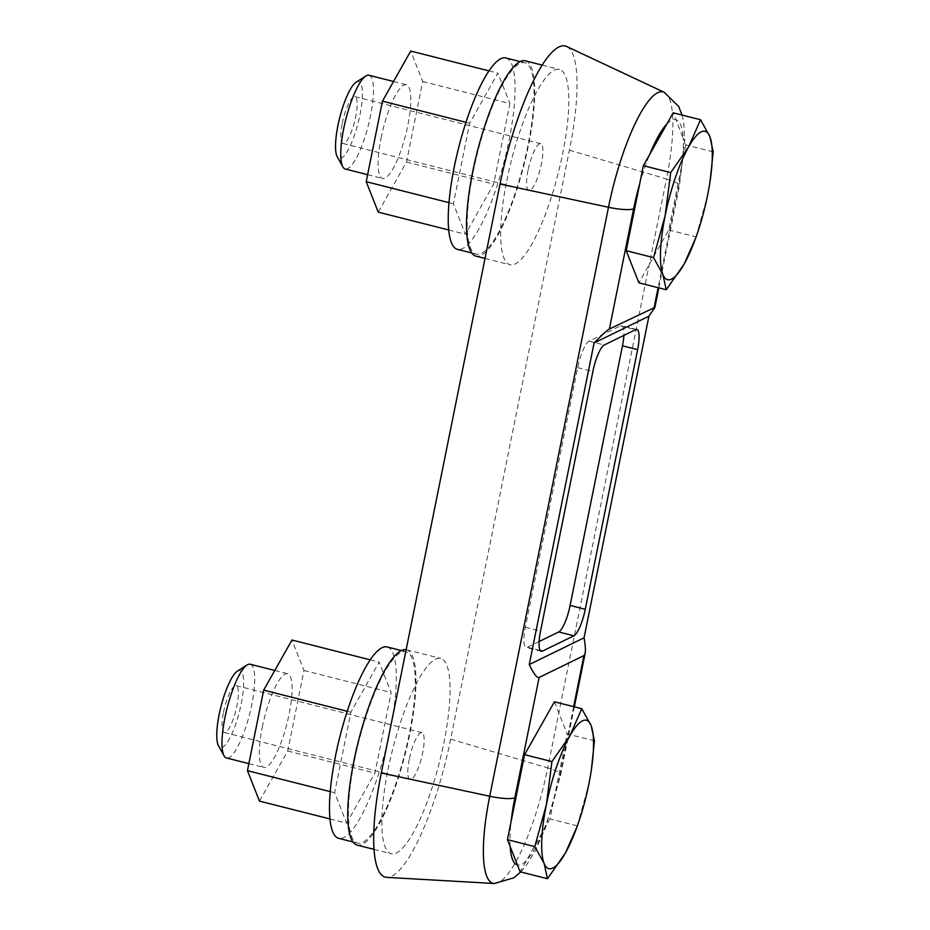 <?xml version="1.0" encoding="UTF-8"?>
<svg xmlns="http://www.w3.org/2000/svg" width="930" height="930" viewBox="0 0 930 930"><rect width="100%" height="100%" fill="white"/><g stroke="black" fill="none" stroke-linecap="round" stroke-linejoin="round"><path stroke-width="0.7" stroke-dasharray="4.65 3.49" d="M713.205 151.857L685.875 144.941L683.178 138.117A80.666 19.425 -75.8 0 1 682.225 162.994L668.728 229.954L638.898 282.825M666.845 124.039A80.666 19.425 -75.8 0 1 675.878 119.633L683.178 138.117A80.666 19.425 -75.8 0 0 675.878 119.633L673.181 112.809M594.456 740.838L567.114 733.91L549.967 818.923L577.309 825.84L575.926 829.827M549.967 818.923L520.137 871.805M528.019 170.376A24.18 5.824 104.2 0 0 528.798 190.545A24.18 5.824 104.2 0 0 541.446 163.831A24.18 5.824 104.2 0 0 540.667 143.673A24.18 5.824 104.2 0 0 528.019 170.376M342.263 123.353A24.18 5.824 -75.8 0 1 354.911 96.639A24.18 5.824 -75.8 0 1 354.621 121.505A24.18 5.824 -75.8 0 1 343.042 143.511A24.18 5.824 -75.8 0 1 342.263 123.353M356.12 82.212A39.699 9.556 -75.8 0 1 358.248 122.423A39.699 9.556 -75.8 0 1 337.241 156.775M368.978 75.272A48.348 11.648 -75.8 0 1 368.408 124.992A48.348 11.648 -75.8 0 1 345.251 169.004M381.044 138.152A48.348 11.648 -75.8 0 1 406.329 84.723A48.348 11.648 -75.8 0 1 405.759 134.455A48.348 11.648 -75.8 0 1 382.602 178.467A48.348 11.648 -75.8 0 1 381.044 138.152M639.712 183.733A80.666 19.425 -75.8 0 1 649.686 154.45M685.875 144.941L682.225 162.994A80.666 19.425 -75.8 0 1 678.435 186.883L658.115 287.696M573.636 706.649L559.686 775.864A80.666 19.425 -75.8 0 1 553.606 800.87A80.666 19.425 -75.8 0 1 543.632 830.153A80.666 19.425 -75.8 0 1 526.473 860.576A80.666 19.425 -75.8 0 1 517.44 864.981M354.435 760.81A98.708 23.773 -75.8 0 1 406.085 651.744A98.708 23.773 -75.8 0 1 404.899 753.277A98.708 23.773 -75.8 0 1 357.632 843.138A98.708 23.773 -75.8 0 1 354.435 760.81M387.124 646.955A98.708 23.773 -75.8 0 1 385.95 748.476A98.708 23.773 -75.8 0 1 338.671 838.337M473.196 171.841A98.708 23.773 -75.8 0 1 524.834 62.775A98.708 23.773 -75.8 0 1 523.66 164.308A98.708 23.773 -75.8 0 1 476.381 254.157A98.708 23.773 -75.8 0 1 473.196 171.841M505.885 57.974A98.708 23.773 -75.8 0 1 504.699 159.507A98.708 23.773 -75.8 0 1 457.432 249.368M259.47 801.102L287.73 751.01L303.971 670.472L291.95 640.026M262.283 727.121A48.348 11.648 -75.8 0 1 287.579 673.704A48.348 11.648 -75.8 0 1 286.998 723.424A48.348 11.648 -75.8 0 1 263.841 767.436A48.348 11.648 -75.8 0 1 262.283 727.121M577.309 825.84L588.864 784.095L591.329 770.145M554.42 701.778L567.114 733.91M329.952 818.946L346.658 823.178L334.637 792.732L350.877 712.194L379.138 662.102L391.158 692.548L374.918 773.086L346.658 823.178M330.22 791.616L334.637 792.732M287.73 751.01L374.918 773.086M347.227 711.276L350.877 712.194M506.757 180.757A100.731 24.261 -75.8 0 1 559.453 69.459A100.731 24.261 -75.8 0 1 558.244 173.061A100.731 24.261 -75.8 0 1 510.012 264.748A100.731 24.261 -75.8 0 1 506.757 180.757M525.334 60.822A100.731 24.261 -75.8 0 1 524.125 164.424A100.731 24.261 -75.8 0 1 475.893 256.11M378.231 212.133L406.491 162.041L422.732 81.503L410.711 51.057M387.996 769.726A100.731 24.261 -75.8 0 1 440.692 658.428A100.731 24.261 -75.8 0 1 439.483 762.03A100.731 24.261 -75.8 0 1 391.251 853.728A100.731 24.261 -75.8 0 1 387.996 769.726M406.143 649.698A100.731 24.261 -75.8 0 1 406.573 649.791A100.731 24.261 -75.8 0 1 405.375 753.393A100.731 24.261 -75.8 0 1 357.132 845.091M566.707 46.5A124.899 30.074 -75.8 0 1 569.416 150.183L450.666 739.152A124.899 30.074 -75.8 0 1 386.706 877.374M668.728 229.954L696.07 236.871L694.687 240.858M696.07 236.871L707.625 195.126L710.078 181.176M409.258 759.357A24.18 5.824 104.2 0 0 410.037 779.514A24.18 5.824 104.2 0 0 422.685 752.8A24.18 5.824 104.2 0 0 421.906 732.642A24.18 5.824 104.2 0 0 409.258 759.357M223.502 712.322A24.18 5.824 -75.8 0 1 236.15 685.619A24.18 5.824 -75.8 0 1 235.86 710.485A24.18 5.824 -75.8 0 1 224.281 732.491A24.18 5.824 -75.8 0 1 223.502 712.322M237.359 671.193A39.699 9.556 -75.8 0 1 239.487 711.392A39.699 9.556 -75.8 0 1 218.48 745.755M250.228 664.241A48.348 11.648 -75.8 0 1 249.647 713.973A48.348 11.648 -75.8 0 1 226.49 757.985M510.14 846.486A80.666 19.425 -75.8 0 1 511.093 821.609M422.732 81.503L509.919 103.579L493.679 184.117L465.419 234.209L453.398 203.763L469.638 123.225L497.899 73.133L509.919 103.579M406.491 162.041L493.679 184.117M488.982 70.878L497.899 73.133M465.976 122.307L469.638 123.225M448.981 202.647L453.398 203.763M448.713 229.977L465.419 234.209M303.971 670.472L391.158 692.548M370.233 659.847L379.138 662.102M539.109 641.526L527.391 647.245A24.18 5.824 -75.8 0 1 526.136 647.431A24.18 5.824 -75.8 0 1 525.357 627.273L577.704 367.652A24.18 5.824 -75.8 0 1 589.109 341.136L620.438 325.849A24.18 5.824 -75.8 0 1 621.682 325.663A24.18 5.824 -75.8 0 1 623.879 335.404M569.416 150.183L666.485 178.967L547.724 767.948A24.18 4.685 -168.6 0 1 560.639 774.876A24.18 4.685 -168.6 0 1 559.686 775.864M450.666 739.152L547.724 767.948A104.427 25.145 -75.8 0 1 494.26 883.5M664.218 92.291A104.427 25.145 -75.8 0 1 666.485 178.967A24.18 4.685 -168.6 0 1 679.388 185.907A24.18 4.685 -168.6 0 1 678.435 186.883M527.391 647.245L540.295 650.512M525.357 627.273L540.528 631.11M577.704 367.652L592.875 371.5M589.109 341.136L604.268 344.972M620.438 325.849L635.609 329.685M343.042 143.511L528.798 190.545M354.911 96.639L540.667 143.673M367.617 174.677L382.602 178.467M393.541 81.491L406.329 84.723M352.947 841.952L357.632 843.138M401.4 650.558L406.085 651.744M471.708 252.972L476.381 254.157M520.161 61.589L524.834 62.775M485.042 258.435L510.012 264.748M542.213 65.1L559.453 69.459M374.011 849.357L391.251 853.728M406.573 649.791L440.692 658.428M224.281 732.491L410.037 779.514M236.15 685.619L421.906 732.642M248.868 763.646L263.841 767.436M274.78 670.46L287.579 673.704M520.777 871.956L525.857 866.016L535.296 850.845L545.375 828.2L560.639 774.876L574.356 706.823M658.835 287.87L679.388 185.907L684.782 140.674L683.678 122.586L682.05 115.053M541.307 651.267L526.136 647.431M636.852 329.499L621.682 325.663"/><path stroke-width="1.4" d="M695.826 237.696A76.551 18.437 -75.8 0 1 684.143 264.074A76.551 18.437 -75.8 0 1 662.881 274.443A76.551 18.437 -75.8 0 1 665.101 215.865A76.551 18.437 -75.8 0 1 688.595 146.928A76.551 18.437 -75.8 0 1 709.846 136.547A76.551 18.437 -75.8 0 1 710.009 181.676A76.551 18.437 -75.8 0 1 707.625 195.126A76.551 18.437 -75.8 0 1 695.826 237.696L684.143 264.074L666.24 289.753L662.881 274.443L653.546 257.622L665.101 215.865L670.693 172.608L688.595 146.928L700.523 119.726L709.846 136.547L713.205 151.857L710.102 181.071M700.523 119.726L673.181 112.809L649.686 154.45A80.666 19.425 -75.8 0 1 666.845 124.039M670.693 172.608L643.351 165.68L649.686 154.45M577.065 826.665A76.551 18.437 -75.8 0 1 565.382 853.043A76.551 18.437 -75.8 0 1 544.12 863.412A76.551 18.437 -75.8 0 1 546.34 804.834L551.932 761.577L569.834 735.897A76.551 18.437 -75.8 0 1 591.096 725.528A76.551 18.437 -75.8 0 1 591.248 770.644A76.551 18.437 -75.8 0 1 588.864 784.095A76.551 18.437 -75.8 0 1 577.065 826.665L565.382 853.043L547.479 878.722L520.137 871.805L507.443 839.662L524.59 754.66L554.42 701.778L581.762 708.707L591.096 725.528L594.456 740.838L591.341 770.04M367.617 174.677L345.251 169.004A48.348 11.648 -75.8 0 1 342.821 166.83L337.241 156.775A39.699 9.556 -75.8 0 1 337.95 125.457A39.699 9.556 -75.8 0 1 356.12 82.212L365.816 76.028A48.348 11.648 -75.8 0 1 368.978 75.272L393.541 81.491M342.821 166.83A48.348 11.648 -75.8 0 1 343.693 128.689A48.348 11.648 -75.8 0 1 365.816 76.028M653.546 257.622L626.204 250.693L643.351 165.68M352.947 841.952L338.671 838.337A98.708 23.773 -75.8 0 1 335.486 756.02A98.708 23.773 -75.8 0 1 387.124 646.955L401.4 650.558M471.708 252.972L457.432 249.368A98.708 23.773 -75.8 0 1 454.247 167.04A98.708 23.773 -75.8 0 1 505.885 57.974L520.161 61.589M370.233 659.847L291.95 640.026L263.69 690.13L247.45 770.668L259.47 801.102L329.952 818.946M547.479 878.722L544.12 863.412L534.785 846.591L546.34 804.834A76.551 18.437 -75.8 0 1 569.834 735.897L581.762 708.707M551.932 761.577L524.59 754.66M247.45 770.668L330.22 791.616M263.69 690.13L347.227 711.276M485.042 258.435L475.893 256.11A100.731 24.261 -75.8 0 1 472.638 172.12A100.731 24.261 -75.8 0 1 525.334 60.822L542.213 65.1M488.982 70.878L410.711 51.057L382.451 101.149L366.211 181.687L378.231 212.133L448.713 229.977M374.011 849.357L357.132 845.091A100.731 24.261 -75.8 0 1 353.877 761.089A100.731 24.261 -75.8 0 1 406.143 649.698M381.288 773.004L489.726 796.243A104.427 25.145 -75.8 0 0 494.26 883.5L386.706 877.374A124.899 30.074 -75.8 0 1 381.288 773.004L500.038 184.024A124.899 30.074 -75.8 0 1 566.707 46.5L664.218 92.291A104.427 25.145 -75.8 0 0 608.487 207.274L489.726 796.243A24.18 4.685 11.4 0 0 514.883 797.719L539.121 677.459L583.935 655.604L585.133 653.395C585.702 650.384 585.342 645.188 584.063 637.817L529.251 664.555C533.762 673.866 537.052 678.168 539.121 677.459M666.24 289.753L638.898 282.825L626.204 250.693M248.868 763.646L226.49 757.985A48.348 11.648 -75.8 0 1 224.06 755.811L218.48 745.755A39.699 9.556 -75.8 0 1 219.189 714.426A39.699 9.556 -75.8 0 1 237.359 671.193L247.055 664.996A48.348 11.648 -75.8 0 1 250.228 664.241L274.78 670.46M224.06 755.811A48.348 11.648 -75.8 0 1 224.932 717.658A48.348 11.648 -75.8 0 1 247.055 664.996M382.451 101.149L465.976 122.307M366.211 181.687L448.981 202.647M584.063 637.817L648.908 316.212L654.894 307.4L609.383 328.999C607.22 330.173 602.129 334.823 594.096 342.949L529.251 664.555M637.631 349.657A24.18 5.824 104.2 0 0 636.852 329.499A24.18 5.824 104.2 0 0 635.609 329.685L604.268 344.972A24.18 5.824 104.2 0 0 592.875 371.5L540.528 631.11A24.18 5.824 104.2 0 0 541.307 651.267A24.18 5.824 104.2 0 0 542.55 651.081L573.88 635.794A24.18 5.824 104.2 0 0 585.284 609.278L637.631 349.657L622.472 345.821L570.125 605.43A24.18 5.824 -75.8 0 1 558.721 631.958L539.109 641.526M648.908 316.212L594.096 342.949M623.879 335.404A24.18 5.824 -75.8 0 1 622.472 345.821M534.785 846.591L507.443 839.662M517.44 864.981A80.666 19.425 -75.8 0 1 510.14 846.486M583.935 655.604L573.636 706.649M658.115 287.696L654.197 307.144M500.038 184.024L608.487 207.274A24.18 4.685 11.4 0 0 633.632 208.75L609.383 328.999M511.093 821.609A80.666 19.425 -75.8 0 1 514.883 797.719M633.632 208.75A80.666 19.425 -75.8 0 1 639.712 183.733M570.125 605.43L585.284 609.278M558.721 631.958L573.88 635.794M540.295 650.512L542.55 651.081M574.356 706.823L585.133 653.395M654.894 307.4L658.835 287.87M494.26 883.5L513.813 877.827L520.777 871.956M682.05 115.053L678.644 106.427L664.218 92.291"/></g></svg>
